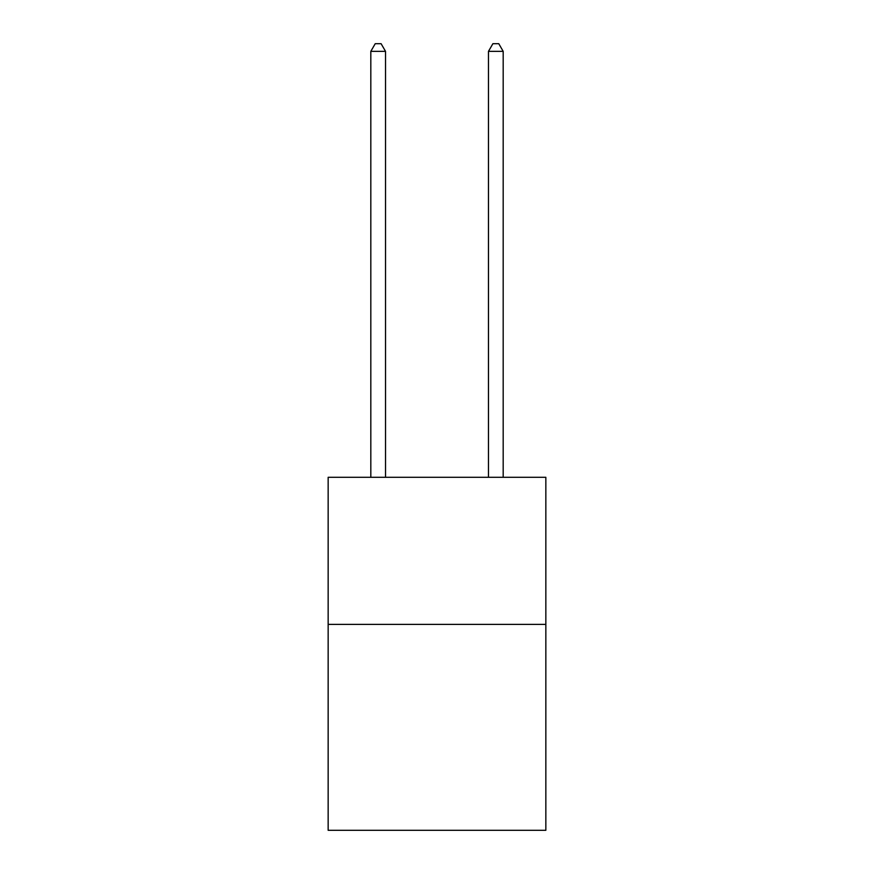 <?xml version="1.0" encoding="UTF-8"?>
<svg xmlns="http://www.w3.org/2000/svg" width="874" height="874" viewBox="0 0 874 874"><rect width="100%" height="100%" fill="white"/><g stroke="black" fill="none" stroke-linecap="round" stroke-linejoin="round"><path stroke-width="1.31" d="M545.846 624.386L545.846 830.3L328.154 830.3L328.154 477.302L545.846 477.302L545.846 624.386L328.154 624.386M385.521 477.302L385.521 51.348L370.816 51.348L370.816 477.302M370.816 51.348L375.23 43.7L381.108 43.7L385.521 51.348M503.184 477.302L503.184 51.348L488.479 51.348L488.479 477.302M488.479 51.348L492.892 43.7L498.77 43.7L503.184 51.348"/></g></svg>

